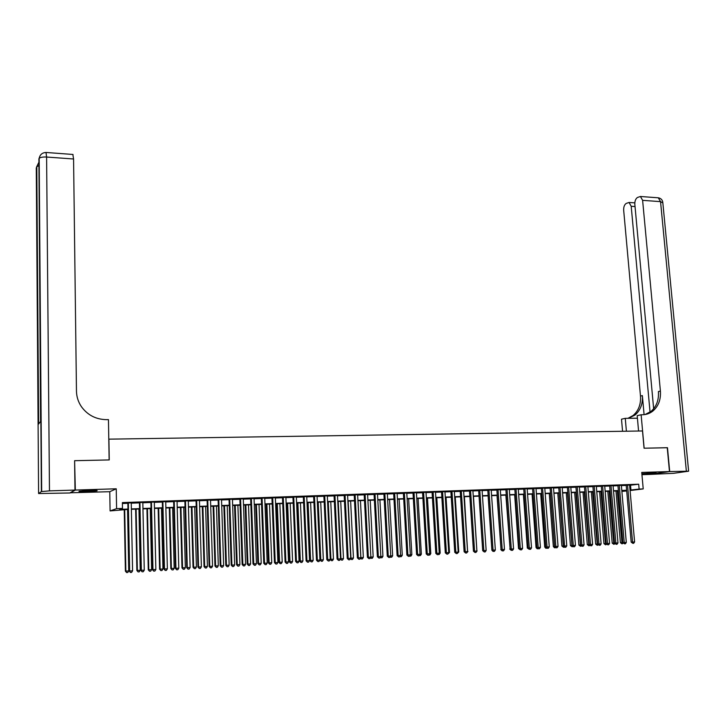 <?xml version="1.0" encoding="UTF-8"?>
<svg xmlns="http://www.w3.org/2000/svg" width="725" height="725" viewBox="0 0 725 725"><rect width="100%" height="100%" fill="white"/><g stroke="black" fill="none" stroke-linecap="round" stroke-linejoin="round"><path stroke-width="1.09" d="M86.9 491.668L96.96 490.861C98.011 490.435 95.464 490.299 89.302 490.435L79.188 491.242C78.155 491.668 80.729 491.813 86.9 491.668M641.879 473.969L656.179 472.945L641.852 473.67M127.981 509.43L110.091 510.917L116.589 508.642L122.489 508.424L119.734 509.367L127.981 509.05M70.135 492.792L109.765 491.704L110.091 510.917M641.942 474.676L649.102 474.449L669.474 471.567L641.743 472.428L643.22 488.922L630.088 490.535M626.69 490.952L621.887 491.423M74.621 460.955L75.337 490.064L70.135 492.973M74.974 460.683L109.258 459.931L108.904 439.151L642.504 430.967L644.063 448.213L667.245 447.706L669.474 471.567M131.243 502.869L127.863 502.987M142.825 502.452L139.436 502.57M154.316 502.044L150.927 502.162M165.726 501.637L162.328 501.754M177.045 501.229L173.647 501.347M188.292 500.83L184.884 500.948M199.448 500.431L196.049 500.549M210.531 500.032L207.123 500.15M221.524 499.634L218.116 499.761M232.444 499.244L229.037 499.371M243.292 498.854L239.875 498.981M254.058 498.474L250.642 498.592M264.743 498.093L261.326 498.211M275.355 497.713L271.938 497.83M285.895 497.332L282.478 497.459M296.362 496.96L292.945 497.078M306.748 496.589L303.331 496.707M317.07 496.217L313.644 496.344M327.319 495.855L323.894 495.972M337.497 495.492L334.071 495.61M347.601 495.13L344.176 495.248M357.633 494.767L354.208 494.894M367.602 494.414L364.177 494.532M377.498 494.06L374.073 494.178M387.331 493.707L383.906 493.825M397.101 493.353L393.666 493.48M406.798 493.009L403.372 493.136M416.431 492.665L412.996 492.792M426.001 492.32L422.566 492.447M435.498 491.985L432.073 492.103M444.942 491.641L441.516 491.767M454.321 491.305L450.896 491.432M463.638 490.979L460.212 491.097M472.89 490.644L469.465 490.771M482.089 490.317L478.654 490.435M491.224 489.991L487.789 490.109M500.295 489.665L496.861 489.792M509.303 489.339L505.878 489.466M518.266 489.022L514.832 489.148M527.157 488.704L523.731 488.822M536.002 488.387L532.576 488.514M544.783 488.07L541.357 488.197M553.51 487.762L550.085 487.88M562.183 487.454L558.757 487.572M570.802 487.146L567.376 487.263M579.357 486.838L575.94 486.955M587.866 486.529L584.441 486.656M596.322 486.23L592.896 486.348M604.722 485.931L601.297 486.049M613.069 485.632L609.643 485.75M621.361 485.333L617.945 485.46M629.626 485.306L638.689 484.209L122.389 502.588L122.489 508.424M122.398 503.503L127.863 503.304M131.252 503.186L139.445 502.887M142.825 502.769L150.927 502.479M154.325 502.353L162.337 502.072M165.726 501.945L173.656 501.664M177.054 501.537L184.893 501.256M188.301 501.138L196.058 500.857M199.457 500.739L207.132 500.458M210.54 500.341L218.134 500.069M221.533 499.942L229.046 499.679M232.462 499.552L239.893 499.289M243.301 499.162L250.651 498.9M254.067 498.782L261.344 498.519M264.752 498.392L271.957 498.138M275.373 498.012L282.487 497.758M285.913 497.64L292.954 497.386M296.371 497.259L303.34 497.015M306.766 496.888L313.662 496.643M317.088 496.516L323.912 496.272M327.328 496.154L334.08 495.909M337.506 495.782L344.185 495.547M347.61 495.42L354.226 495.184M357.652 495.066L364.195 494.831M367.62 494.704L374.091 494.468M377.517 494.35L383.924 494.124M387.349 493.997L393.684 493.77M397.11 493.643L403.381 493.426M406.816 493.299L413.014 493.073M416.449 492.955L422.584 492.737M426.019 492.61L432.091 492.393M435.517 492.266L441.534 492.058M444.96 491.931L450.914 491.713M454.339 491.595L460.23 491.387M463.656 491.26L469.483 491.052M472.908 490.925L478.672 490.716M482.107 490.598L487.807 490.39M491.242 490.272L496.888 490.064M500.313 489.946L505.896 489.747M509.331 489.62L514.859 489.42M518.284 489.302L523.758 489.103M527.184 488.976L532.594 488.786M536.02 488.659L541.376 488.469M544.801 488.351L550.112 488.161M553.528 488.034L558.776 487.843M562.201 487.726L567.394 487.535M570.82 487.418L575.958 487.227M579.384 487.109L584.468 486.928M587.884 486.801L592.923 486.62M596.34 486.502L601.324 486.321M604.741 486.194L609.671 486.022M613.087 485.895L617.963 485.723M621.379 485.605L626.21 485.424M629.599 485.043L626.192 485.161M109.765 491.704L116.245 488.795L75.337 490.064M116.245 488.795L116.589 508.642M638.689 484.209L639.115 489.076L643.22 488.922M626.663 490.571L621.832 490.752M618.407 490.879L613.531 491.061M610.115 491.197L605.176 491.378M601.759 491.514L596.775 491.695M593.349 491.831L588.319 492.021M584.894 492.148L579.801 492.338M576.384 492.465L571.237 492.665M567.811 492.792L562.618 492.991M559.192 493.118L553.945 493.317M549.278 493.498L553.347 546.541L554.598 546.478L550.493 493.444L545.209 493.653M541.783 493.779L536.418 493.979M532.993 494.115L527.573 494.314M524.148 494.441L518.674 494.649M515.239 494.785L509.711 494.994M506.277 495.121L500.694 495.329M497.259 495.465L491.613 495.673M488.179 495.809L482.469 496.018L486.158 550.447M479.044 496.154L473.271 496.371M469.845 496.498L464.009 496.725M460.583 496.852L454.693 497.069M451.258 497.205L445.304 497.432M441.878 497.558L435.861 497.785M432.426 497.912L426.345 498.147M422.92 498.274L416.775 498.51M413.341 498.637L407.133 498.873M403.698 498.999L397.427 499.235M393.992 499.371L387.657 499.607M384.223 499.743L377.816 499.978M374.39 500.114L367.91 500.359M364.485 500.486L357.933 500.73M354.507 500.866L347.891 501.111M344.466 501.247L337.778 501.492M334.352 501.627L327.6 501.881M324.175 502.008L317.342 502.271M313.916 502.398L307.019 502.661M303.594 502.787L296.616 503.05M293.199 503.186L286.148 503.449M282.723 503.576L275.6 503.848M272.183 503.975L264.978 504.247M261.562 504.382L254.285 504.654M250.868 504.781L243.509 505.062M240.093 505.189L232.653 505.47M229.245 505.606L221.723 505.887M218.316 506.014L210.721 506.304M207.314 506.431L199.629 506.721M196.23 506.847L188.464 507.147M185.056 507.273L177.208 507.573M173.81 507.699L165.88 507.998M162.482 508.125L154.461 508.433M151.063 508.56L142.961 508.868M139.572 508.995L131.37 509.303M621.869 491.206L626.663 490.617M630.052 490.118L639.115 489.076M131.361 508.923L139.562 508.615M142.952 508.488L151.054 508.18M154.452 508.053L162.472 507.754M165.871 507.627L173.801 507.328M177.199 507.192L185.047 506.902M188.455 506.775L196.212 506.476M199.62 506.349L207.305 506.059M210.703 505.932L218.307 505.642M221.714 505.515L229.236 505.234M232.643 505.108L240.084 504.827M243.491 504.7L250.85 504.419M254.267 504.292L261.544 504.011M264.96 503.884L272.165 503.612M275.582 503.485L282.714 503.213M286.13 503.087L293.181 502.824M296.607 502.697L303.576 502.434M307.001 502.298L313.907 502.044M317.323 501.908L324.157 501.655M327.582 501.528L334.334 501.274M337.759 501.138L344.447 500.884M347.873 500.757L354.489 500.513M357.914 500.377L364.467 500.132M367.892 500.005L374.372 499.761M377.798 499.634L384.205 499.389M387.639 499.262L393.974 499.017M397.409 498.891L403.68 498.655M407.115 498.528L413.322 498.293M416.748 498.166L422.892 497.93M426.327 497.803L432.408 497.567M435.834 497.441L441.851 497.214M445.286 497.087L451.24 496.861M454.666 496.734L460.556 496.507M463.991 496.38L469.818 496.163M473.253 496.036L479.017 495.818M482.451 495.683L488.161 495.474M491.586 495.338L497.241 495.13M500.667 494.994L506.258 494.785M509.684 494.658L515.221 494.45M518.647 494.323L524.121 494.115M527.546 493.988L532.966 493.779M536.391 493.653L541.756 493.444M545.182 493.317L550.493 493.118M553.918 492.991L559.165 492.792M562.591 492.665L567.784 492.465M571.209 492.338L576.357 492.148M579.773 492.012L584.867 491.822M588.292 491.695L593.322 491.505M596.748 491.378L601.732 491.188M605.148 491.061L610.088 490.87M613.504 490.743L618.38 490.562M621.805 490.426L626.636 490.245M630.523 485.27L630.949 490.082M626.173 485.034L631.167 542.146L632.535 542.082L627.533 484.989M634.602 541.956L633.686 543.297L632.853 543.342L632.535 542.082L634.602 541.956L629.59 484.907M632.853 543.342L631.167 542.146M615.969 490.97L620.41 542.69L622.866 542.554M617.283 490.925L622.059 543.868L620.41 542.69M623.346 543.134L622.059 543.868M646.999 473.09L650.524 472.854M92.438 490.381L83.719 490.725M82.632 490.807L93.534 490.372M667.245 447.742L644.144 448.213L641.127 414.763L642.504 414.754C646.41 414.682 649.908 413.422 652.971 410.966C658.499 406.127 660.973 399.493 660.403 391.056L642.613 200.336L640.42 196.484L637.447 197.481C635.598 198.795 634.728 201.097 634.837 204.387L653.66 408.746M638.571 431.031L637.193 415.652L641.127 414.763M622.567 431.275L621.506 419.186L625.267 418.343L637.429 418.216M669.71 471.558L649.337 474.44L673.588 473.316L688.632 471.187L669.71 471.558L667.48 447.697M626.4 431.221L625.267 418.343M650.053 412.126L631.203 206.281L629.055 202.465L626.201 203.426C624.406 204.704 623.563 206.96 623.672 210.205L640.483 396.077C641.018 404.287 638.562 410.758 633.133 415.47L627.977 418.316M628.394 418.307L635.018 415.044C640.456 410.314 642.912 403.834 642.368 395.596L644.099 414.664M645.051 414.537L650.996 411.41C656.506 406.589 658.98 399.973 658.409 391.554L660.403 391.056M74.974 490.073L74.612 460.692L109.14 459.931L108.46 419.63L106.466 419.648C95.918 419.44 87.553 415.099 81.381 406.634C78.209 401.895 76.569 396.729 76.46 391.119L73.569 158.993L46.599 157.035L49.472 490.87L74.974 490.073L69.781 492.982L38.588 493.544L41.388 491.586L38.896 158.766L40.582 421.479L38.371 424.297L36.277 167.874L38.588 493.544M49.472 490.87L41.388 491.586M72.853 154.452L73.569 158.993M617.936 485.324L622.875 542.626L624.234 542.554L619.277 485.279M626.309 542.436L625.394 543.777L624.56 543.822L624.234 542.554L626.309 542.436L621.352 485.206M624.56 543.822L622.875 542.626M609.634 485.623L614.528 543.107L615.869 543.034L610.976 485.578M617.972 542.916L617.048 544.257L616.205 544.312L615.869 543.034L617.972 542.916L613.051 485.505M616.205 544.312L614.528 543.107M601.288 485.922L606.127 543.587L607.459 543.523L602.611 485.877M609.571 543.397L608.647 544.747L607.804 544.792L607.459 543.523L609.571 543.397L604.704 485.804M607.804 544.792L606.127 543.587M592.887 486.221L597.681 544.076L598.995 544.004L594.201 486.176M601.116 543.886L600.191 545.236L599.348 545.291L598.995 544.004L601.116 543.886L596.303 486.103M599.348 545.291L597.681 544.076M607.813 491.278L612.208 543.161L614.519 543.034M609.118 491.233L613.857 544.339L612.208 543.161M615.081 543.705L613.857 544.339M599.602 491.595L603.961 543.632L606.127 543.514M600.898 491.541L605.592 544.819L603.961 543.632M606.762 544.276L605.592 544.819M591.346 491.903L595.651 544.112L597.672 544.004M592.633 491.858L597.291 545.3L595.651 544.112M598.397 544.856L597.291 545.3M583.036 492.221L587.295 544.593L589.171 544.493M584.305 492.166L588.927 545.789L587.295 544.593M589.969 545.436L588.927 545.789M584.432 486.52L589.171 544.566L590.485 544.493L585.737 486.475M592.615 544.375L591.691 545.735L590.839 545.78L590.485 544.493L592.615 544.375L587.857 486.403M590.839 545.78L589.171 544.566M574.671 492.538L578.894 545.073L580.607 544.982M575.931 492.483L580.517 546.269L578.894 545.073M581.495 546.025L580.517 546.269M575.922 486.828L580.616 545.055L581.912 544.992L577.209 486.783M584.06 544.865L583.127 546.224L582.266 546.278L581.912 544.992L584.06 544.865L579.347 486.702M582.266 546.278L580.616 545.055M566.261 492.855L570.43 545.553L571.989 545.481M567.512 492.801L572.043 546.759L570.43 545.553M572.967 546.614L572.043 546.759M567.367 487.137L571.998 545.544L573.285 545.481L568.636 487.091M575.442 545.363L574.508 546.722L573.647 546.777L573.285 545.481L575.442 545.363L570.783 487.01M573.647 546.777L571.998 545.544M557.797 493.172L561.911 546.043L563.325 545.979M559.029 493.127L563.524 547.257L561.911 546.043M564.376 547.203L563.524 547.257M558.748 487.445L563.325 546.043L564.594 545.988L560.008 487.399M566.769 545.862L565.844 547.23L564.974 547.275L564.594 545.988L566.769 545.862L562.174 487.318M564.974 547.275L563.325 546.043M555.649 547.71L554.462 547.774L553.347 546.541M554.951 547.756L554.58 546.478M550.076 487.753L554.598 546.55L555.857 546.487L551.326 487.707M558.051 546.36L557.117 547.737L556.238 547.783L555.857 546.487L558.051 546.36L553.501 487.626M556.238 547.783L554.598 546.55M540.696 493.816L544.72 547.031L545.816 546.985M546.868 548.218L545.834 548.272L544.72 547.031M546.324 548.254L546.043 547.303M541.348 488.061L545.816 547.058L547.058 546.994L542.581 488.016M549.269 546.868L548.327 548.245L547.447 548.299L547.058 546.994L549.269 546.868L544.774 487.943M547.447 548.299L545.816 547.058M532.068 494.142L536.047 547.529L536.971 547.484M538.022 548.734L537.153 548.78L536.047 547.529M537.642 548.752L537.433 548.073M532.567 488.378L536.98 547.565L538.204 547.502L533.79 488.333M540.424 547.375L539.491 548.752L538.603 548.807L538.204 547.502L540.424 547.375L535.993 488.251M538.603 548.807L536.98 547.565M523.387 494.477L527.311 548.037L528.072 548M529.123 549.251L527.311 548.037M523.722 488.695L528.081 548.073L529.295 548.009L524.927 488.65M531.525 547.882L530.591 549.269L529.694 549.323L529.295 548.009L531.525 547.882L527.147 488.568M529.694 549.323L528.081 548.073M514.65 494.803L518.52 548.544L519.118 548.508M520.169 549.768L518.52 548.544M514.822 489.013L519.127 548.589L520.323 548.526L516.019 488.967M522.571 548.399L521.638 549.795L520.731 549.84L520.323 548.526L522.571 548.399L518.257 488.886M520.731 549.84L519.127 548.589M505.86 495.139L510.101 549.024M511.152 550.293L509.675 549.052M505.869 489.33L510.11 549.106L511.297 549.052L507.047 489.293M513.563 548.916L512.62 550.311L511.714 550.366L511.297 549.052L513.563 548.916L509.294 489.212M511.714 550.366L510.11 549.106M497.006 495.474L501.029 549.55M502.072 550.81L500.776 549.559M496.852 489.656L501.029 549.632L502.207 549.568L498.021 489.611M504.482 549.441L503.54 550.837L502.633 550.891L502.207 549.568L504.482 549.441L500.286 489.529M502.633 550.891L501.029 549.632M488.097 495.809L491.894 550.067M492.937 551.344L491.813 550.076M487.78 489.973L491.903 550.157L493.054 550.094L488.931 489.937M495.347 549.967L494.405 551.372L493.489 551.426L493.054 550.094L495.347 549.967L491.206 489.855M493.489 551.426L491.903 550.157M478.645 490.299L482.705 550.683L483.847 550.628L479.787 490.263M486.158 550.493L485.215 551.906L484.291 551.961L483.847 550.628L486.158 550.493L482.08 490.182M484.291 551.961L482.705 550.683M476.896 550.946L473.479 496.362M477.104 550.928L476.035 552.323M469.456 490.635L473.452 551.217L474.576 551.163L470.579 490.589M476.905 551.027L475.953 552.441L475.029 552.495L474.576 551.163L476.905 551.027L472.881 490.508M475.029 552.495L473.452 551.217M467.58 551.48L464.399 496.707M467.96 551.453L466.71 552.867M460.203 490.961L464.127 551.752L465.242 551.698L461.308 490.925M467.58 551.562L466.637 552.985L465.704 553.039L465.242 551.698L467.58 551.562L463.628 490.843M465.704 553.039L464.127 551.752M458.2 552.015L458.771 551.988L455.255 497.051M458.771 551.988L457.33 553.411M450.887 491.296L454.747 552.287L455.844 552.232L451.974 491.26M458.2 552.097L457.257 553.528L456.315 553.583L455.844 552.232L458.2 552.097L454.312 491.169M456.315 553.583L454.747 552.287M448.757 552.559L449.509 552.513L446.056 497.395M449.509 552.513L447.887 553.954M441.507 491.632L445.304 552.831L446.392 552.776L442.576 491.595M448.757 552.64L447.805 554.072L446.863 554.127L446.392 552.776L448.757 552.64L444.933 491.505M446.863 554.127L445.304 552.831M439.25 553.103L440.193 553.048L436.794 497.749M440.193 553.048L439.25 554.453L438.38 554.507M432.064 491.967L435.798 553.374L436.867 553.329L433.124 491.931M439.25 553.193L438.299 554.625L437.347 554.679L436.867 553.329L439.25 553.193L435.489 491.849M437.347 554.679L435.798 553.374M429.68 553.655L430.804 553.592L427.469 498.102M430.804 553.592L429.871 554.997L428.801 555.06M422.557 492.311L426.228 553.927L427.279 553.882L423.599 492.266M429.68 553.737L428.729 555.178L427.768 555.232L427.279 553.882L429.68 553.737L425.992 492.184M427.768 555.232L426.228 553.927M420.038 554.208L421.361 554.136L418.089 498.456M421.361 554.136L420.428 555.549L419.168 555.613M412.996 492.647L416.594 554.48L417.627 554.435L414.02 492.61M420.047 554.299L419.086 555.74L418.126 555.794L417.627 554.435L420.047 554.299L416.422 492.529M418.126 555.794L416.594 554.48M410.341 554.77L411.854 554.679L408.637 498.818M411.854 554.679L410.921 556.102L409.507 556.111M409.96 556.157L409.788 555.685M403.363 492.991L406.888 555.042L407.903 554.997L404.369 492.955M410.341 554.852L409.38 556.302L408.411 556.356L407.903 554.997L410.341 554.852L406.788 492.873M408.411 556.356L406.888 555.042M400.572 555.332L402.284 555.232L399.131 499.172M402.284 555.232L401.342 556.655L399.828 556.537M400.381 556.709L400.146 556.066M393.657 493.335L397.119 555.604L398.125 555.558L394.654 493.308M400.572 555.413L399.611 556.863L398.632 556.927L398.125 555.558L400.572 555.413L397.092 493.218M398.632 556.927L397.119 555.604M390.73 555.894L392.651 555.785L389.561 499.534M392.651 555.785L391.708 557.208L390.086 556.963M390.739 557.271L390.431 556.447M383.897 493.689L387.286 556.166L388.265 556.12L384.875 493.653M390.739 555.975L389.778 557.434L388.79 557.498L388.265 556.12L390.739 555.975L387.322 493.562M388.79 557.498L387.286 556.166M380.833 556.465L382.945 556.338L379.918 499.906M382.945 556.338L382.002 557.77L380.281 557.389M381.033 557.833L380.652 556.827M374.064 494.042L377.381 556.737L378.35 556.691L375.024 494.006M380.833 556.546L379.873 558.014L378.876 558.069L378.35 556.691L380.833 556.546L377.489 493.915M378.876 558.069L377.381 556.737M370.856 557.036L373.185 556.9L370.221 500.268M373.185 556.9L372.242 558.341L370.403 557.824M371.254 558.395L370.801 557.217M364.167 494.396L367.412 557.308L368.354 557.262L365.11 494.359M370.865 557.126L369.895 558.585L368.898 558.649L368.354 557.262L370.865 557.126L367.593 494.269M368.898 558.649L367.412 557.308M358.005 500.73L360.878 557.607L363.352 557.462L360.452 500.64M360.814 557.607L361.422 558.966L360.461 558.25M363.352 557.462L362.4 558.912L361.422 558.966M354.199 494.749L357.371 557.888L358.295 557.842L355.123 494.713M360.823 557.697L359.854 559.174L358.848 559.229L358.295 557.842L360.823 557.697L357.624 494.631M358.848 559.229L357.371 557.888M348.154 501.102L350.963 558.178L353.447 558.033L350.619 501.011M350.701 558.187L351.507 559.537L350.447 558.685M353.447 558.033L352.504 559.482L351.507 559.537M344.167 495.112L347.257 558.467L348.172 558.422L345.073 495.075M350.71 558.277L349.74 559.754L348.725 559.818L348.172 558.422L350.71 558.277L347.592 494.985M348.725 559.818L347.257 558.467M338.231 501.483L340.977 558.748L343.487 558.603L340.723 501.383M340.523 558.776L341.529 560.117L340.36 559.12M343.487 558.603L342.535 560.062L341.529 560.117M334.062 495.465L337.08 559.057L337.968 559.011L334.95 495.438M340.523 558.866L339.563 560.343L338.539 560.407L337.968 559.011L340.523 558.866L337.487 495.347M338.539 560.407L337.08 559.057M328.253 501.854L330.926 559.328L333.446 559.183L330.754 501.763M330.265 559.356L330.926 559.328L331.488 560.697L330.21 559.555M333.446 559.183L332.494 560.643L331.488 560.697M323.885 495.837L326.821 559.646L327.7 559.6L324.755 495.8M330.274 559.455L329.304 560.942L328.271 561.005L327.7 559.6L330.274 559.455L327.31 495.71M328.271 561.005L326.821 559.646M317.36 502.271L319.961 559.945L323.341 559.763L320.713 502.144M318.193 502.235L320.803 559.908L321.374 561.286L319.961 559.945M323.341 559.763L322.389 561.222L321.374 561.286M313.644 496.199L316.499 560.235L317.36 560.198L314.487 496.172M319.952 560.044L318.973 561.54L317.94 561.603L317.36 560.198L319.952 560.044L317.061 496.072M317.94 561.603L316.499 560.235M307.255 502.652L309.783 560.534L313.164 560.353L310.608 502.525M308.08 502.615L310.608 560.498L311.188 561.875L309.783 560.534M313.164 560.353L312.212 561.821L311.188 561.875M303.322 496.571L306.104 560.833L306.938 560.797L304.156 496.534M309.548 560.643L308.578 562.147L307.536 562.201L306.938 560.797L309.548 560.643L306.748 496.444M307.536 562.201L306.104 560.833M297.078 503.032L299.543 561.123L302.923 560.942L300.44 502.905M297.884 503.005L300.349 561.087L300.938 562.473L299.543 561.123M302.923 560.942L301.962 562.41L300.938 562.473M292.936 496.942L295.628 561.431L296.443 561.404L293.743 496.906M299.081 561.25L298.102 562.754L297.051 562.808L296.443 561.404L299.081 561.25L296.353 496.815M297.051 562.808L295.628 561.431M286.837 503.422L289.221 561.712L292.601 561.531L290.19 503.295M287.617 503.395L290.009 561.676L290.607 563.071L289.221 561.712M292.601 561.531L291.649 563.008L290.607 563.071M282.469 497.314L285.088 562.038L285.886 562.011L283.267 497.287M288.532 561.857L287.553 563.361L286.493 563.425L285.886 562.011L288.532 561.857L285.886 497.187M286.493 563.425L285.088 562.038M276.524 503.812L278.835 562.31L282.215 562.129L279.877 503.685M277.285 503.784L279.605 562.274L280.212 563.669L278.835 562.31M282.215 562.129L281.255 563.606L280.212 563.669M271.938 497.685L274.467 562.654L275.237 562.618L272.709 497.658M277.911 562.464L276.932 563.978L275.862 564.041L275.237 562.618L277.911 562.464L275.355 497.567M275.862 564.041L274.467 562.654M266.138 504.21L268.377 562.908L269.12 562.881L271.748 562.727L269.492 504.083M266.882 504.174L269.12 562.881L269.745 564.277L268.377 562.908M271.748 562.727L270.797 564.213L269.745 564.277M261.326 498.066L263.764 563.271L264.525 563.234L262.069 498.039M267.208 563.08L266.229 564.603L265.16 564.657L264.525 563.234L267.208 563.08L264.743 497.948M265.16 564.657L263.764 563.271M255.68 504.6L257.837 563.515L258.571 563.488L261.218 563.334L259.033 504.473M256.405 504.573L258.571 563.488L259.197 564.884L257.837 563.515M261.218 563.334L260.257 564.829L259.197 564.884M250.642 498.447L252.998 563.887L253.732 563.86L251.367 498.419M256.433 563.697L255.454 565.228L254.375 565.283L253.732 563.86L256.433 563.697L254.049 498.329M254.375 565.283L252.998 563.887M245.15 504.999L247.234 564.123L250.605 563.941L248.494 504.872M245.847 504.972L247.941 564.095L248.575 565.5L247.234 564.123M250.605 563.941L249.645 565.446L248.575 565.5M239.875 498.836L242.141 564.512L242.857 564.476L240.582 498.809M245.585 564.322L244.597 565.853L243.509 565.917L242.857 564.476L245.585 564.322L243.283 498.709M243.509 565.917L242.141 564.512M234.538 505.397L236.549 564.739L239.921 564.558L237.891 505.271M235.226 505.379L237.238 564.712L237.882 566.125L236.549 564.739M239.921 564.558L238.96 566.062L237.882 566.125M229.037 499.217L231.212 565.138L231.909 565.11L229.716 499.199M234.655 564.956L233.667 566.488L232.571 566.551L231.909 565.11L234.655 564.956L232.444 499.099M232.571 566.551L231.212 565.138M223.862 505.805L225.783 565.355L229.154 565.174L227.206 505.678M224.523 505.778L226.454 565.328L227.115 566.751L225.783 565.355M229.154 565.174L228.194 566.687L227.115 566.751M218.116 499.616L220.201 565.772L220.871 565.745L218.778 499.588M223.644 565.582L222.657 567.122L221.551 567.186L220.871 565.745L223.644 565.582L221.524 499.489M221.551 567.186L220.201 565.772M213.105 506.213L214.953 565.98L218.316 565.799L216.449 506.086M213.748 506.186L215.597 565.953L216.267 567.376L214.953 565.98M218.316 565.799L217.355 567.312L216.267 567.376M207.114 500.005L209.117 566.406L209.761 566.379L207.758 499.978M212.552 566.225L211.564 567.766L210.449 567.829L209.761 566.379L212.552 566.225L210.522 499.878M210.449 567.829L209.117 566.406M202.275 506.621L204.033 566.606L204.658 566.588L207.404 566.424L205.61 506.494M202.891 506.603L204.658 566.588L205.338 568.01L204.033 566.606M207.404 566.424L206.435 567.947L205.338 568.01M196.04 500.404L197.943 567.05L198.568 567.022L196.665 500.377M201.378 566.868L200.39 568.418L199.266 568.482L198.568 567.022L201.378 566.868L199.448 500.277M199.266 568.482L197.943 567.05M191.364 507.038L193.04 567.24L196.412 567.059L194.699 506.911M191.962 507.011L193.648 567.213L194.336 568.645L193.04 567.24M196.412 567.059L195.442 568.581L194.336 568.645M184.884 500.803L186.697 567.693L187.295 567.675L185.482 500.776M190.122 567.512L189.134 569.071L188.002 569.134L187.295 567.675L190.122 567.512L188.282 500.676M188.002 569.134L186.697 567.693M180.38 507.455L181.975 567.874L182.555 567.856L185.337 567.693L183.715 507.328M180.951 507.427L182.555 567.856L183.253 569.288L181.975 567.874M185.337 567.693L184.368 569.225L183.253 569.288M173.647 501.202L175.359 568.346L175.939 568.327L174.218 501.183M178.785 568.164L177.797 569.723L176.655 569.796L175.939 568.327L178.785 568.164L177.045 501.075M176.655 569.796L175.359 568.346M169.306 507.872L170.819 568.518L171.381 568.5L174.181 568.337L172.641 507.745M169.868 507.844L171.381 568.5L172.088 569.932L170.819 568.518M174.181 568.337L173.212 569.868L172.088 569.932M162.328 501.6L163.941 569.007L164.493 568.989L162.871 501.582M167.366 568.817L166.369 570.385L165.227 570.457L164.493 568.989L167.366 568.817L165.717 501.483M165.227 570.457L163.941 569.007M158.159 508.288L159.591 569.161L160.125 569.143L162.944 568.98L161.494 508.162M158.693 508.27L160.125 569.143L160.841 570.584L159.591 569.161M162.944 568.98L161.974 570.521L160.841 570.584M150.918 502.008L152.431 569.669L152.966 569.651L151.443 501.99M155.857 569.478L154.86 571.055L153.709 571.119L152.966 569.651L155.857 569.478L154.307 501.89M153.709 571.119L152.431 569.669M146.939 508.714L148.272 569.814L148.788 569.796L151.625 569.632L150.265 508.588M147.447 508.696L148.788 569.796L149.513 571.246L148.272 569.814M151.625 569.632L150.655 571.173L149.513 571.246M139.427 502.425L140.849 570.33L141.357 570.312L139.934 502.407M144.266 570.149L143.269 571.726L142.109 571.798L141.357 570.312L144.266 570.149L142.816 502.298M142.109 571.798L140.849 570.33M135.629 509.14L136.871 570.466L137.36 570.448L140.224 570.285L138.955 509.013M136.11 509.122L137.36 570.448L138.103 571.907L136.871 570.466M140.224 570.285L139.254 571.835L138.103 571.907M127.854 502.833L129.168 571.001L129.648 570.992L128.334 502.815M132.584 570.82L131.587 572.406L130.418 572.469L129.648 570.992L132.584 570.82L131.243 502.715M130.418 572.469L129.168 571.001M124.238 509.575L125.389 571.128L128.742 570.947L127.564 509.448M124.7 509.557L125.86 571.11L126.612 572.569L125.389 571.128M128.742 570.947L127.763 572.505L126.612 572.569M642.368 395.596L640.483 396.077M686.348 471.042L660.548 201.641L642.613 200.336M635.037 206.552L631.203 206.281M657.575 197.753L658.309 197.807L660.548 201.641L662.849 202.9L688.614 471.069M36.531 166.977L38.67 165.672M38.896 158.766L39.168 158.331C40.464 157.289 42.947 156.854 46.599 157.035L46.019 152.468M635.018 415.044L633.133 415.47M650.996 411.41L652.971 410.966M634.828 202.873L629.055 202.465M662.813 202.284C662.351 199.756 660.847 198.26 658.309 197.807L640.42 196.484M38.642 423.962L36.785 166.569L38.652 162.717M73.044 154.47L46.173 152.477C42.313 152.603 39.975 154.552 39.168 158.331L41.678 491.487"/></g></svg>
